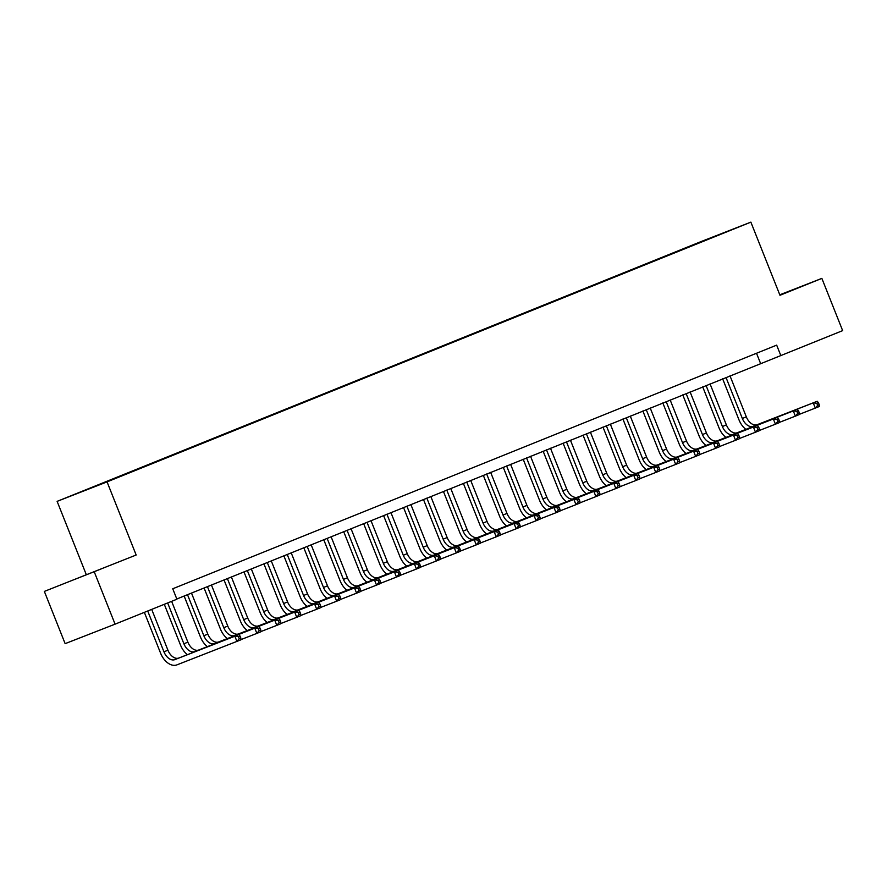 <?xml version="1.0" encoding="UTF-8"?>
<svg xmlns="http://www.w3.org/2000/svg" width="887" height="887" viewBox="0 0 887 887"><rect width="100%" height="100%" fill="white"/><g stroke="black" fill="none" stroke-linecap="round" stroke-linejoin="round"><path stroke-width="1.33" d="M100.985 569.022L74.164 579.621L100.985 569.022M779.906 295.105L792.047 290.171L779.839 294.927M116.452 478.049L105.442 482.395L116.452 478.049M44.35 591.407L136.166 555.018L44.35 591.407L65.139 643.652L115.077 624.16L176.901 599.224L172.743 588.768L776.668 345.132L780.826 355.576L842.65 330.629L821.861 278.385L779.784 294.806M86.239 574.51L57.123 501.366L700.93 241.63L750.868 222.138L107.061 481.885L57.123 501.366M727.983 231.219L738.649 227.005L728.016 231.296M687.924 247.451L99.865 484.59M687.591 247.207L708.347 239.213M99.621 484.413L708.369 239.091M94.288 571.915L115.077 624.16M136.166 555.018L107.061 481.885M750.868 222.138L779.972 295.282L821.861 278.385M176.812 598.991L780.826 355.576M756.511 353.259L760.58 363.47M745.878 429.375A16.864 10.866 68 0 1 738.96 419.784L722.639 378.782M729.99 375.811L746.322 416.868A11.243 7.24 -112 0 0 757.232 424.673L817.226 401.268L813.235 402.875L816.805 403.275L817.637 405.37L819.233 404.727L818.402 402.631L816.805 403.275M725.998 377.43L742.341 418.476A11.243 7.24 -112 0 0 753.24 426.292L813.235 402.875L815.308 408.098L799.353 414.329M819.233 404.727L819.3 406.49L815.308 408.098L817.637 405.37M818.402 402.631L817.226 401.268M725.932 437.413A16.864 10.866 68 0 1 719.013 427.833L702.704 386.832M710.043 383.86L726.375 424.906A11.243 7.24 -112 0 0 737.285 432.723L797.28 409.317L793.288 410.925L796.87 411.324L797.701 413.409L799.287 412.765L798.455 410.681L796.87 411.324M706.052 385.468L722.395 426.514A11.243 7.24 -112 0 0 733.294 434.331L793.288 410.925L795.373 416.147L779.407 422.378M799.287 412.765L799.353 414.539L795.373 416.147L797.701 413.409M798.455 410.681L797.28 409.317M705.985 445.462A16.864 10.866 68 0 1 699.078 435.883L682.757 394.87M690.097 391.91L706.44 432.956A11.243 7.24 -112 0 0 717.339 440.772L777.334 417.356L773.342 418.974L776.923 419.374L777.755 421.458L779.351 420.815L778.52 418.731L776.923 419.374M686.117 393.518L702.449 434.563A11.243 7.24 -112 0 0 713.359 442.38L773.342 418.974L775.426 424.197L759.46 430.428M779.351 420.815L779.418 422.589L775.426 424.197L777.755 421.458M778.52 418.731L777.334 417.356M686.039 453.512A16.864 10.866 68 0 1 679.132 443.932L662.811 402.92M670.162 399.959L686.494 441.005A11.243 7.24 -112 0 0 697.393 448.822L757.387 425.405L753.396 427.013L756.977 427.412L757.808 429.508L759.405 428.864L758.573 426.769L756.977 427.412M666.17 401.567L682.502 442.613A11.243 7.24 -112 0 0 693.412 450.43L753.396 427.013L755.48 432.235L739.514 438.466M759.405 428.864L759.472 430.627L755.48 432.235L757.808 429.508M758.573 426.769L757.387 425.405M666.104 461.562A16.864 10.866 68 0 1 659.185 451.971L642.864 410.969M650.215 407.998L666.547 449.044A11.243 7.24 -112 0 0 677.457 456.86L737.441 433.455L733.46 435.062L737.03 435.462L737.862 437.557L739.459 436.903L738.627 434.818L737.03 435.462M646.224 409.606L662.556 450.663A11.243 7.24 -112 0 0 673.466 458.468L733.46 435.062L735.534 440.285L719.568 446.516M739.459 436.903L739.525 438.677L735.534 440.285L737.862 437.557M738.627 434.818L737.441 433.455M646.157 469.6A16.864 10.866 68 0 1 639.239 460.02L622.918 419.008M630.269 416.047L646.601 457.093A11.243 7.24 -112 0 0 657.511 464.91L717.505 441.504L713.514 443.112L717.084 443.511L717.916 445.596L719.512 444.952L718.681 442.868L717.084 443.511M626.277 417.655L642.609 458.701A11.243 7.24 -112 0 0 653.519 466.518L713.514 443.112L715.587 448.334L699.632 454.565M719.512 444.952L719.579 446.726L715.587 448.334L717.916 445.596M718.681 442.868L717.505 441.504M626.211 477.649A16.864 10.866 68 0 1 619.292 468.07L602.972 427.057M610.323 424.097L626.654 465.143A11.243 7.24 -112 0 0 637.565 472.959L697.559 449.543L693.567 451.15L697.138 451.55L697.969 453.645L699.566 453.002L698.734 450.906L697.138 451.55M606.331 425.705L622.674 466.75A11.243 7.24 -112 0 0 633.573 474.567L693.567 451.15L695.652 456.384L679.686 462.604M699.566 453.002L699.632 454.765L695.652 456.384L697.969 453.645M698.734 450.906L697.559 449.543M606.264 485.699A16.864 10.866 68 0 1 599.346 476.108L583.036 435.107M590.376 432.135L606.719 473.192A11.243 7.24 -112 0 0 617.618 480.998L677.613 457.592L673.621 459.2L677.202 459.599L678.034 461.695L679.63 461.052L678.799 458.956L677.202 459.599M586.396 433.754L602.728 474.8A11.243 7.24 -112 0 0 613.627 482.617L673.621 459.2L675.706 464.422L659.74 470.653M679.63 461.052L679.686 462.814L675.706 464.422L678.034 461.695M678.799 458.956L677.613 457.592M586.318 493.749A16.864 10.866 68 0 1 579.411 484.158L563.09 443.156M570.43 440.185L586.773 481.231A11.243 7.24 -112 0 0 597.672 489.047L657.666 465.642L653.675 467.249L657.256 467.649L658.087 469.733L659.684 469.09L658.853 467.005L657.256 467.649M566.449 441.793L582.781 482.838A11.243 7.24 -112 0 0 593.691 490.655L653.675 467.249L655.759 472.472L639.793 478.703M659.684 469.09L659.751 470.864L655.759 472.472L658.087 469.733M658.853 467.005L657.666 465.642M566.383 501.787A16.864 10.866 68 0 1 559.464 492.207L543.143 451.195M550.494 448.234L566.826 489.28A11.243 7.24 -112 0 0 577.736 497.097L637.72 473.68L633.739 475.299L637.309 475.698L638.141 477.783L639.738 477.139L638.906 475.055L637.309 475.698M546.503 449.842L562.835 490.888A11.243 7.24 -112 0 0 573.745 498.705L633.739 475.299L635.813 480.521L619.847 486.752M639.738 477.139L639.804 478.913L635.813 480.521L638.141 477.783M638.906 475.055L637.72 473.68M546.436 509.837A16.864 10.866 68 0 1 539.518 500.257L523.197 459.244M530.548 456.284L546.88 497.33A11.243 7.24 -112 0 0 557.79 505.147L617.773 481.73L613.793 483.337L617.363 483.737L618.195 485.832L619.791 485.189L618.96 483.093L617.363 483.737M526.556 457.892L542.888 498.937A11.243 7.24 -112 0 0 553.798 506.754L613.793 483.337L615.866 488.56L599.9 494.791M619.791 485.189L619.858 486.952L615.866 488.56L618.195 485.832M618.96 483.093L617.773 481.73M526.49 517.886A16.864 10.866 68 0 1 519.571 508.295L503.251 467.294M510.602 464.322L526.933 505.368A11.243 7.24 -112 0 0 537.844 513.185L597.838 489.779L593.846 491.387L597.417 491.786L598.248 493.882L599.845 493.227L599.013 491.143L597.417 491.786M506.61 465.941L522.942 506.987A11.243 7.24 -112 0 0 533.852 514.793L593.846 491.387L595.92 496.609L579.965 502.84M599.845 493.227L599.911 495.001L595.92 496.609L598.248 493.882M599.013 491.143L597.838 489.779M506.544 525.924A16.864 10.866 68 0 1 499.625 516.345L483.315 475.332M490.655 472.372L506.987 513.418A11.243 7.24 -112 0 0 517.897 521.234L577.892 497.829L573.9 499.436L577.47 499.836L578.313 501.92L579.898 501.277L579.067 499.193L577.47 499.836M486.664 473.98L503.007 515.025A11.243 7.24 -112 0 0 513.906 522.842L573.9 499.436L575.985 504.659L560.019 510.89M579.898 501.277L579.965 503.051L575.985 504.659L578.313 501.92M579.067 499.193L577.892 497.829M486.597 533.974A16.864 10.866 68 0 1 479.69 524.394L463.369 483.382M470.709 480.421L487.052 521.467A11.243 7.24 -112 0 0 497.951 529.284L557.945 505.867L553.954 507.475L557.535 507.874L558.366 509.97L559.963 509.326L559.132 507.231L557.535 507.874M466.728 482.029L483.06 523.075A11.243 7.24 -112 0 0 493.97 530.892L553.954 507.475L556.038 512.708L540.072 518.928M559.963 509.326L560.03 511.089L556.038 512.708L558.366 509.97M559.132 507.231L557.945 505.867M466.651 542.024A16.864 10.866 68 0 1 459.743 532.433L443.422 491.431M450.773 488.471L467.105 529.517A11.243 7.24 -112 0 0 478.004 537.322L537.999 513.917L534.007 515.524L537.589 515.924L538.42 518.019L540.017 517.376L539.185 515.28L537.589 515.924M446.782 490.079L463.114 531.125A11.243 7.24 -112 0 0 474.024 538.941L534.007 515.524L536.092 520.747L520.126 526.978M540.017 517.376L540.083 519.139L536.092 520.747L538.42 518.019M539.185 515.28L537.999 513.917M446.715 550.073A16.864 10.866 68 0 1 439.797 540.482L423.476 499.481M430.827 496.509L447.159 537.555A11.243 7.24 -112 0 0 458.069 545.372L518.052 521.966L514.072 523.574L517.642 523.973L518.474 526.058L520.07 525.414L519.239 523.33L517.642 523.973M426.835 498.117L443.167 539.163A11.243 7.24 -112 0 0 454.077 546.98L514.072 523.574L516.145 528.796L500.179 535.027M520.07 525.414L520.137 527.188L516.145 528.796L518.474 526.058M519.239 523.33L518.052 521.966M426.769 558.111A16.864 10.866 68 0 1 419.85 548.532L403.53 507.519M410.881 504.559L427.212 545.605A11.243 7.24 -112 0 0 438.123 553.421L498.117 530.005L494.126 531.623L497.696 532.023L498.527 534.107L500.124 533.464L499.292 531.38L497.696 532.023M406.889 506.167L423.221 547.212A11.243 7.24 -112 0 0 434.131 555.029L494.126 531.623L496.199 536.846L480.244 543.077M500.124 533.464L500.19 535.238L496.199 536.846L498.527 534.107M499.292 531.38L498.117 530.005M406.823 566.161A16.864 10.866 68 0 1 399.904 556.581L383.583 515.569M390.934 512.608L407.266 553.654A11.243 7.24 -112 0 0 418.176 561.471L478.171 538.054L474.179 539.662L477.749 540.061L478.581 542.157L480.177 541.513L479.346 539.418L477.749 540.061M386.943 514.216L403.286 555.262A11.243 7.24 -112 0 0 414.185 563.079L474.179 539.662L476.252 544.895L460.298 551.115M480.177 541.513L480.244 543.276L476.252 544.895L478.581 542.157M479.346 539.418L478.171 538.054M386.876 574.211A16.864 10.866 68 0 1 379.958 564.62L363.648 523.618M370.988 520.647L387.331 561.693A11.243 7.24 -112 0 0 398.23 569.509L458.224 546.104L454.233 547.711L457.814 548.111L458.646 550.206L460.231 549.563L459.399 547.467L457.814 548.111M367.007 522.266L383.339 563.312A11.243 7.24 -112 0 0 394.238 571.117L454.233 547.711L456.317 552.934L440.351 559.165M460.231 549.563L460.298 551.326L456.317 552.934L458.646 550.206M459.399 547.467L458.224 546.104M366.93 582.249A16.864 10.866 68 0 1 360.022 572.669L343.701 531.657M351.041 528.696L367.384 569.742A11.243 7.24 -112 0 0 378.283 577.559L438.278 554.153L434.286 555.761L437.868 556.16L438.699 558.245L440.296 557.601L439.464 555.517L437.868 556.16M347.061 530.304L363.393 571.35A11.243 7.24 -112 0 0 374.303 579.167L434.286 555.761L436.371 560.983L420.405 567.214M440.296 557.601L440.362 559.375L436.371 560.983L438.699 558.245M439.464 555.517L438.278 554.153M346.983 590.298A16.864 10.866 68 0 1 340.076 580.719L323.755 539.706M331.106 536.746L347.438 577.792A11.243 7.24 -112 0 0 358.348 585.608L418.331 562.192L414.351 563.799L417.921 564.21L418.753 566.294L420.349 565.651L419.518 563.555L417.921 564.21M327.115 538.354L343.446 579.399A11.243 7.24 -112 0 0 354.356 587.216L414.351 563.799L416.424 569.033L400.458 575.264M420.349 565.651L420.416 567.425L416.424 569.033L418.753 566.294M419.518 563.555L418.331 562.192M327.048 598.348A16.864 10.866 68 0 1 320.129 588.768L303.809 547.756M311.16 544.795L327.491 585.841A11.243 7.24 -112 0 0 338.402 593.647L398.385 570.241L394.405 571.849L397.975 572.248L398.806 574.344L400.403 573.701L399.571 571.605L397.975 572.248M307.168 546.403L323.5 587.449A11.243 7.24 -112 0 0 334.41 595.266L394.405 571.849L396.478 577.071L380.512 583.302M400.403 573.701L400.469 575.463L396.478 577.071L398.806 574.344M399.571 571.605L398.385 570.241M307.102 606.398A16.864 10.866 68 0 1 300.183 596.807L283.862 555.805M291.213 552.834L307.545 593.88A11.243 7.24 -112 0 0 318.455 601.696L378.45 578.291L374.458 579.898L378.028 580.298L378.86 582.382L380.456 581.739L379.625 579.654L378.028 580.298M287.222 554.442L303.554 595.487A11.243 7.24 -112 0 0 314.464 603.304L374.458 579.898L376.531 585.121L360.577 591.352M380.456 581.739L380.523 583.513L376.531 585.121L378.86 582.382M379.625 579.654L378.45 578.291M287.155 614.436A16.864 10.866 68 0 1 280.237 604.856L263.916 563.844M271.267 560.883L287.599 601.929A11.243 7.24 -112 0 0 298.509 609.746L358.503 586.329L354.512 587.948L358.082 588.347L358.913 590.432L360.51 589.788L359.678 587.704L358.082 588.347M267.275 562.491L283.618 603.537A11.243 7.24 -112 0 0 294.517 611.354L354.512 587.948L356.596 593.17L340.63 599.401M360.51 589.788L360.577 591.562L356.596 593.17L358.913 590.432M359.678 587.704L358.503 586.329M267.209 622.486A16.864 10.866 68 0 1 260.301 612.906L243.98 571.893M251.32 568.933L267.663 609.979A11.243 7.24 -112 0 0 278.562 617.795L338.557 594.379L334.565 595.986L338.147 596.386L338.978 598.481L340.575 597.838L339.743 595.742L338.147 596.386M247.34 570.541L263.672 611.587A11.243 7.24 -112 0 0 274.571 619.403L334.565 595.986L336.65 601.22L320.684 607.44M340.575 597.838L340.63 599.601L336.65 601.22L338.978 598.481M339.743 595.742L338.557 594.379M247.262 630.535A16.864 10.866 68 0 1 240.355 620.944L224.034 579.943M231.385 576.971L247.717 618.017A11.243 7.24 -112 0 0 258.616 625.834L318.61 602.428L314.619 604.036L318.2 604.435L319.032 606.531L320.628 605.888L319.797 603.792L318.2 604.435M227.394 578.59L243.725 619.636A11.243 7.24 -112 0 0 254.636 627.453L314.619 604.036L316.703 609.258L300.737 615.489M320.628 605.888L320.695 607.65L316.703 609.258L319.032 606.531M319.797 603.792L318.61 602.428M227.327 638.573A16.864 10.866 68 0 1 220.408 628.994L204.088 587.992M211.439 585.021L227.771 626.067A11.243 7.24 -112 0 0 238.681 633.883L298.664 610.478L294.684 612.085L298.254 612.485L299.085 614.569L300.682 613.926L299.85 611.842L298.254 612.485M207.447 586.629L223.779 627.674A11.243 7.24 -112 0 0 234.689 635.491L294.684 612.085L296.757 617.308L280.791 623.539M300.682 613.926L300.748 615.7L296.757 617.308L299.085 614.569M299.85 611.842L298.664 610.478M207.381 646.623A16.864 10.866 68 0 1 200.462 637.043L184.141 596.031M191.492 593.07L207.824 634.116A11.243 7.24 -112 0 0 218.734 641.933L278.729 618.516L274.737 620.124L278.307 620.534L279.139 622.619L280.735 621.975L279.904 619.88L278.307 620.534M187.501 594.678L203.833 635.724A11.243 7.24 -112 0 0 214.743 643.541L274.737 620.124L276.811 625.357L260.856 631.588M280.735 621.975L280.802 623.749L276.811 625.357L279.139 622.619M279.904 619.88L278.729 618.516M187.434 654.673A16.864 10.866 68 0 1 180.516 645.093L164.295 604.313M171.635 601.342L187.878 642.166A11.243 7.24 -112 0 0 198.788 649.983L258.782 626.566L254.791 628.173L258.361 628.573L259.192 630.668L260.789 630.025L259.958 627.929L258.361 628.573M167.654 602.949L183.897 643.774A11.243 7.24 -112 0 0 194.796 651.59L254.791 628.173L256.864 633.396L240.909 639.627M260.789 630.025L260.856 631.788L256.864 633.396L259.192 630.668M259.958 627.929L258.782 626.566M240.843 638.063L240.011 635.979L238.426 636.622L239.257 638.707L240.843 638.063L240.909 639.837L176.934 664.862A16.864 10.866 68 0 1 160.569 653.131L144.348 612.352M151.699 609.391L167.931 650.204A11.243 7.24 -112 0 0 178.841 658.021L238.836 634.615L234.844 636.223L238.426 636.622M147.708 610.999L163.951 651.812A11.243 7.24 -112 0 0 174.85 659.629L234.844 636.223L236.929 641.445L239.257 638.707M240.011 635.979L238.836 634.615M746.322 416.868L742.341 418.476M757.232 424.673L753.24 426.292M726.375 424.906L722.395 426.514M737.285 432.723L733.294 434.331M706.44 432.956L702.449 434.563M717.339 440.772L713.359 442.38M686.494 441.005L682.502 442.613M697.393 448.822L693.412 450.43M666.547 449.044L662.556 450.663M677.457 456.86L673.466 458.468M646.601 457.093L642.609 458.701M657.511 464.91L653.519 466.518M626.654 465.143L622.674 466.75M637.565 472.959L633.573 474.567M606.719 473.192L602.728 474.8M617.618 480.998L613.627 482.617M586.773 481.231L582.781 482.838M597.672 489.047L593.691 490.655M566.826 489.28L562.835 490.888M577.736 497.097L573.745 498.705M546.88 497.33L542.888 498.937M557.79 505.147L553.798 506.754M526.933 505.368L522.942 506.987M537.844 513.185L533.852 514.793M506.987 513.418L503.007 515.025M517.897 521.234L513.906 522.842M487.052 521.467L483.06 523.075M497.951 529.284L493.97 530.892M467.105 529.517L463.114 531.125M478.004 537.322L474.024 538.941M447.159 537.555L443.167 539.163M458.069 545.372L454.077 546.98M427.212 545.605L423.221 547.212M438.123 553.421L434.131 555.029M407.266 553.654L403.286 555.262M418.176 561.471L414.185 563.079M387.331 561.693L383.339 563.312M398.23 569.509L394.238 571.117M367.384 569.742L363.393 571.35M378.283 577.559L374.303 579.167M347.438 577.792L343.446 579.399M358.348 585.608L354.356 587.216M327.491 585.841L323.5 587.449M338.402 593.647L334.41 595.266M307.545 593.88L303.554 595.487M318.455 601.696L314.464 603.304M287.599 601.929L283.618 603.537M298.509 609.746L294.517 611.354M267.663 609.979L263.672 611.587M278.562 617.795L274.571 619.403M247.717 618.017L243.725 619.636M258.616 625.834L254.636 627.453M227.771 626.067L223.779 627.674M238.681 633.883L234.689 635.491M207.824 634.116L203.833 635.724M218.734 641.933L214.743 643.541M187.878 642.166L183.897 643.774M198.788 649.983L194.796 651.59M167.931 650.204L163.951 651.812M178.841 658.021L174.85 659.629"/></g></svg>
